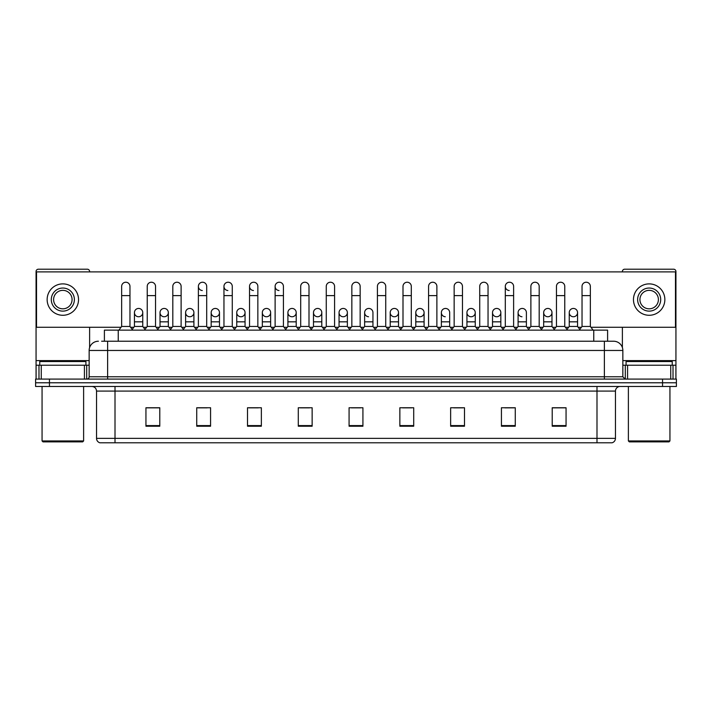 <?xml version="1.0" encoding="UTF-8"?>
<svg xmlns="http://www.w3.org/2000/svg" width="712" height="712" viewBox="0 0 712 712"><rect width="100%" height="100%" fill="white"/><g stroke="black" fill="none" stroke-linecap="round" stroke-linejoin="round"><path stroke-width="1.07" d="M104.397 341.226L104.397 330.145L607.603 330.145L607.603 341.226M615.462 438.361C615.328 440.577 614.225 442.054 612.133 442.793L596.994 442.793L596.994 438.361L615.462 438.361L615.462 391.084A4.619 4.619 0 0 1 620.072 386.474M596.994 442.793L99.867 442.793A4.619 4.619 0 0 1 96.538 438.361L96.538 391.084C96.271 388.28 94.732 386.741 91.928 386.474M49.448 379.087L676.4 379.087L676.4 382.78L35.6 382.78L35.6 386.474L49.448 386.474L49.448 382.78L35.6 382.78L35.6 379.087L49.448 379.087L49.448 382.78L676.4 382.78L676.4 386.474L49.448 386.474M566.058 426.221L566.058 407.753L552.209 407.753L552.209 426.221L566.058 426.221M515.274 426.221L515.274 407.753L501.426 407.753L501.426 426.221L515.274 426.221M464.491 426.221L464.491 407.753L450.643 407.753L450.643 426.221L464.491 426.221M413.708 426.221L413.708 407.753L399.859 407.753L399.859 426.221L413.708 426.221M159.791 426.221L159.791 407.753L145.942 407.753L145.942 426.221L159.791 426.221M210.574 426.221L210.574 407.753L196.726 407.753L196.726 426.221L210.574 426.221M261.357 426.221L261.357 407.753L247.509 407.753L247.509 426.221L261.357 426.221M312.141 426.221L312.141 407.753L298.292 407.753L298.292 426.221L312.141 426.221M362.924 426.221L362.924 407.753L349.076 407.753L349.076 426.221L362.924 426.221M123.31 442.793L115.006 442.793L115.006 438.361L596.994 438.361L596.994 391.084L96.538 391.084M453.686 407.843L462.925 407.843M504.844 407.843L514.073 407.843M552.209 407.843L565.23 407.843M555.992 407.843L552.441 407.843M300.233 407.843L309.462 407.843M249.075 407.843L258.314 407.843M197.927 407.843L207.156 407.843M159.559 407.843L156.008 407.843M146.77 407.843L159.791 407.843M402.538 407.843L411.767 407.843M351.381 407.843L360.619 407.843M101.834 341.226L610.38 341.226M101.62 341.226L107.619 341.226L107.619 350.464L89.151 350.464L89.151 376.773A2.305 2.305 0 0 1 86.846 379.087M98.389 341.226A9.229 9.229 0 0 0 89.151 350.464M613.611 341.226A9.229 9.229 0 0 1 622.849 350.464L604.381 350.464L604.381 341.226L613.468 341.226M622.849 350.464L622.849 376.773L625.154 379.087M121.654 295.613L129.967 295.613L129.967 326.452L121.654 326.452L121.654 286.384A4.156 4.156 0 0 1 126.069 282.237A4.156 4.156 0 0 1 129.967 286.384A4.156 4.156 0 0 0 126.069 282.237M121.654 326.452L118.886 330.145M129.967 326.452L132.735 330.145M138.342 316.751A4.156 4.156 0 0 1 134.443 312.604A4.156 4.156 0 0 1 138.858 308.456A4.156 4.156 0 0 1 142.756 312.604L142.756 321.833L134.443 321.833L134.443 312.604A4.156 4.156 0 0 1 138.6 308.447M142.756 321.833L142.756 326.452L134.443 326.452L134.443 321.833M134.443 326.452L132.201 329.442M142.756 326.452L144.99 329.442M147.233 295.613L155.545 295.613L155.545 326.452L147.233 326.452L147.233 286.384A4.156 4.156 0 0 1 151.647 282.237A4.156 4.156 0 0 1 155.545 286.384A4.156 4.156 0 0 0 151.647 282.237M147.233 326.452L144.465 330.145M155.545 326.452L158.313 330.145M172.811 295.613L181.115 295.613L181.115 326.452L172.811 326.452L172.811 286.384A4.156 4.156 0 0 1 177.226 282.237A4.156 4.156 0 0 1 181.115 286.384A4.156 4.156 0 0 0 177.226 282.237M172.811 326.452L170.035 330.145M181.115 326.452L183.892 330.145M198.381 295.613L206.694 295.613L206.694 326.452L198.381 326.452L198.381 286.384A4.156 4.156 0 0 1 202.804 282.237A4.156 4.156 0 0 1 206.694 286.384A4.156 4.156 0 0 0 202.804 282.237M198.381 326.452L195.613 330.145M206.694 326.452L209.462 330.145M223.96 295.613L232.272 295.613L232.272 326.452L223.96 326.452L223.96 286.384A4.156 4.156 0 0 1 228.374 282.237A4.156 4.156 0 0 1 232.272 286.384A4.156 4.156 0 0 0 228.374 282.237M223.96 326.452L221.192 330.145M232.272 326.452L235.04 330.145M163.911 316.751A4.156 4.156 0 0 1 160.022 312.604A4.156 4.156 0 0 1 164.436 308.456A4.156 4.156 0 0 1 168.335 312.604L168.335 321.833L160.022 321.833L160.022 312.604A4.156 4.156 0 0 1 164.178 308.447M168.335 321.833L168.335 326.452L160.022 326.452L160.022 321.833M160.022 326.452L157.779 329.442M168.335 326.452L170.569 329.442M189.748 308.447A4.156 4.156 0 0 0 185.601 312.47A4.156 4.156 0 0 0 189.49 316.751A4.156 4.156 0 0 1 185.601 312.604A4.156 4.156 0 0 1 190.015 308.456A4.156 4.156 0 0 1 193.904 312.604L193.904 321.833L185.601 321.833L185.601 312.604M193.904 321.833L193.904 326.452L185.601 326.452L185.601 321.833M185.601 326.452L183.358 329.442M193.904 326.452L196.147 329.442M215.327 308.447A4.156 4.156 0 0 0 211.179 312.47A4.156 4.156 0 0 0 215.069 316.751A4.156 4.156 0 0 1 211.17 312.604A4.156 4.156 0 0 1 215.594 308.456A4.156 4.156 0 0 1 219.483 312.604L219.483 321.833L211.17 321.833L211.17 312.604M219.483 321.833L219.483 326.452L211.17 326.452L211.17 321.833M211.17 326.452L208.936 329.442M219.483 326.452L221.726 329.442M84.425 379.087L84.425 365.229L41.252 365.229L41.252 379.087M89.614 271.886L89.614 271.512A2.305 2.305 0 0 0 87.309 269.207L38.368 269.207A2.305 2.305 0 0 0 36.063 271.512L36.063 365.229L41.252 365.229M89.614 327.28L89.614 347.581M84.425 365.229L89.151 365.229M36.063 379.087L36.063 365.229M670.749 379.087L670.749 365.229L627.575 365.229L627.575 379.087M670.749 365.229L675.937 365.229L675.937 271.512A2.305 2.305 0 0 0 673.632 269.207L624.691 269.207A2.305 2.305 0 0 0 622.386 271.512L622.386 271.886M622.386 327.28L622.386 347.581M622.849 365.229L627.575 365.229M675.937 365.229L675.937 379.087M85.921 365.229L85.921 361.536L39.756 361.536L39.756 365.229M42.061 386.474L42.061 440.95L83.615 440.95L83.615 386.474M83.615 440.95L82.69 441.867L42.987 441.867L42.061 440.95M672.244 365.229L672.244 361.536L626.079 361.536L626.079 365.229M628.385 386.474L628.385 440.95L669.939 440.95L669.939 386.474M669.939 440.95L669.013 441.867L629.31 441.867L628.385 440.95M573.4 308.447A4.156 4.156 0 0 0 569.244 312.47A4.156 4.156 0 0 0 573.142 316.751M547.822 308.447A4.156 4.156 0 0 0 543.674 312.47A4.156 4.156 0 0 0 547.564 316.751M522.252 308.447A4.156 4.156 0 0 0 518.096 312.47A4.156 4.156 0 0 0 521.985 316.751M496.673 308.447A4.156 4.156 0 0 0 492.517 312.47A4.156 4.156 0 0 0 496.406 316.751M471.095 308.447A4.156 4.156 0 0 0 466.938 312.47A4.156 4.156 0 0 0 470.837 316.751M445.516 308.447A4.156 4.156 0 0 0 441.369 312.47A4.156 4.156 0 0 0 445.258 316.751M505.306 295.613L513.619 295.613L513.619 326.452L505.306 326.452L505.306 286.384A4.156 4.156 0 0 1 509.463 282.228A4.156 4.156 0 0 0 505.306 286.251A4.156 4.156 0 0 0 509.196 290.523M419.938 308.447A4.156 4.156 0 0 0 415.79 312.47A4.156 4.156 0 0 0 419.68 316.751M394.368 308.447A4.156 4.156 0 0 0 390.212 312.47A4.156 4.156 0 0 0 394.101 316.751M368.789 308.447A4.156 4.156 0 0 0 364.633 312.47A4.156 4.156 0 0 0 368.531 316.751M343.211 308.447A4.156 4.156 0 0 0 339.054 312.47A4.156 4.156 0 0 0 342.953 316.751A4.156 4.156 0 0 1 339.054 312.604A4.156 4.156 0 0 1 343.469 308.456A4.156 4.156 0 0 1 347.367 312.604L347.367 321.833L339.054 321.833L339.054 312.604M317.632 308.447A4.156 4.156 0 0 0 313.485 312.47A4.156 4.156 0 0 0 317.374 316.751A4.156 4.156 0 0 1 313.476 312.604A4.156 4.156 0 0 1 317.899 308.456A4.156 4.156 0 0 1 321.788 312.604L321.788 321.833L313.476 321.833L313.476 312.604M292.062 308.447A4.156 4.156 0 0 0 287.906 312.47A4.156 4.156 0 0 0 291.795 316.751A4.156 4.156 0 0 1 287.906 312.604A4.156 4.156 0 0 1 292.32 308.456A4.156 4.156 0 0 1 296.21 312.604L296.21 321.833L287.906 321.833L287.906 312.604M266.484 308.447A4.156 4.156 0 0 0 262.327 312.47A4.156 4.156 0 0 0 266.217 316.751A4.156 4.156 0 0 1 262.327 312.604A4.156 4.156 0 0 1 266.742 308.456A4.156 4.156 0 0 1 270.64 312.604L270.64 321.833L262.327 321.833L262.327 312.604M240.905 308.447A4.156 4.156 0 0 0 236.749 312.47A4.156 4.156 0 0 0 240.647 316.751A4.156 4.156 0 0 1 236.749 312.604A4.156 4.156 0 0 1 241.163 308.456A4.156 4.156 0 0 1 245.062 312.604L245.062 321.833L236.749 321.833L236.749 312.604M275.117 295.613L283.429 295.613L283.429 326.452L275.117 326.452L275.117 286.384A4.156 4.156 0 0 1 279.273 282.228A4.156 4.156 0 0 0 275.117 286.251A4.156 4.156 0 0 0 279.006 290.523M228.116 282.228A4.156 4.156 0 0 0 223.96 286.251A4.156 4.156 0 0 0 227.858 290.523M202.537 282.228A4.156 4.156 0 0 0 198.39 286.251A4.156 4.156 0 0 0 202.279 290.523M249.538 295.613L257.851 295.613L257.851 326.452L249.538 326.452L249.538 286.384A4.156 4.156 0 0 1 253.695 282.228A4.156 4.156 0 0 0 249.538 286.251A4.156 4.156 0 0 0 253.436 290.523M548.089 316.751A4.156 4.156 0 0 0 551.978 312.604A4.156 4.156 0 0 0 548.089 308.456A4.156 4.156 0 0 1 551.978 312.604L551.978 321.833L543.665 321.833L543.665 312.604A4.156 4.156 0 0 1 548.089 308.456M496.932 316.751A4.156 4.156 0 0 0 500.83 312.604A4.156 4.156 0 0 0 496.932 308.456A4.156 4.156 0 0 1 500.83 312.604L500.83 321.833L492.517 321.833L492.517 312.604A4.156 4.156 0 0 1 496.932 308.456M449.673 312.604A4.156 4.156 0 0 0 445.783 308.456A4.156 4.156 0 0 1 449.673 312.604L449.673 321.833L441.36 321.833L441.36 312.604A4.156 4.156 0 0 1 445.783 308.456M394.626 316.751A4.156 4.156 0 0 0 398.524 312.604A4.156 4.156 0 0 0 394.626 308.456A4.156 4.156 0 0 1 398.524 312.604L398.524 321.833L390.212 321.833L390.212 312.604A4.156 4.156 0 0 1 394.626 308.456M343.469 316.751A4.156 4.156 0 0 0 347.367 312.604A4.156 4.156 0 0 0 343.469 308.456M385.735 286.384L385.735 286.384A4.156 4.156 0 0 0 381.837 282.237A4.156 4.156 0 0 1 385.735 286.384L385.735 295.613L377.422 295.613L377.422 286.384A4.156 4.156 0 0 1 381.837 282.237M266.742 316.751A4.156 4.156 0 0 0 270.64 312.604A4.156 4.156 0 0 0 266.742 308.456M308.999 286.384L308.999 286.384A4.156 4.156 0 0 0 305.11 282.237A4.156 4.156 0 0 1 308.999 286.384L308.999 295.613L300.695 295.613L300.695 286.384A4.156 4.156 0 0 1 305.11 282.237M215.594 316.751A4.156 4.156 0 0 0 219.483 312.604A4.156 4.156 0 0 0 215.594 308.456M164.436 316.751A4.156 4.156 0 0 0 168.335 312.604A4.156 4.156 0 0 0 164.436 308.456M138.858 316.751A4.156 4.156 0 0 0 142.756 312.604A4.156 4.156 0 0 0 138.858 308.456M590.969 327.28L675.474 327.28L675.474 271.886L36.526 271.886L36.526 327.28L121.031 327.28M130.59 327.28L133.82 327.28M143.379 327.28L146.61 327.28M156.168 327.28L159.399 327.28M168.958 327.28L172.188 327.28M181.738 327.28L184.978 327.28M194.527 327.28L197.758 327.28M207.317 327.28L210.547 327.28M220.106 327.28L223.337 327.28M232.895 327.28L236.126 327.28M245.685 327.28L248.915 327.28M258.474 327.28L261.704 327.28M271.263 327.28L274.494 327.28M284.052 327.28L287.283 327.28M296.833 327.28L300.072 327.28M309.622 327.28L312.853 327.28M322.411 327.28L325.642 327.28M335.201 327.28L338.431 327.28M347.99 327.28L351.221 327.28M360.779 327.28L364.01 327.28M373.569 327.28L376.799 327.28M386.358 327.28L389.589 327.28M399.147 327.28L402.378 327.28M411.928 327.28L415.167 327.28M424.717 327.28L427.948 327.28M437.506 327.28L440.737 327.28M450.296 327.28L453.526 327.28M463.085 327.28L466.316 327.28M475.874 327.28L479.105 327.28M488.663 327.28L491.894 327.28M501.453 327.28L504.683 327.28M514.242 327.28L517.473 327.28M527.022 327.28L530.262 327.28M539.812 327.28L543.042 327.28M552.601 327.28L555.832 327.28M565.39 327.28L568.621 327.28M578.18 327.28L581.41 327.28M190.015 316.751A4.156 4.156 0 0 0 193.904 312.604A4.156 4.156 0 0 0 190.015 308.456M241.163 316.751A4.156 4.156 0 0 0 245.062 312.604A4.156 4.156 0 0 0 241.163 308.456M292.32 316.751A4.156 4.156 0 0 0 296.21 312.604A4.156 4.156 0 0 0 292.32 308.456M317.899 316.751A4.156 4.156 0 0 0 321.788 312.604A4.156 4.156 0 0 0 317.899 308.456M372.946 312.604A4.156 4.156 0 0 0 369.047 308.456A4.156 4.156 0 0 1 372.946 312.604L372.946 321.833L364.633 321.833L364.633 312.604A4.156 4.156 0 0 1 369.047 308.456M420.205 316.751A4.156 4.156 0 0 0 424.094 312.604A4.156 4.156 0 0 0 420.205 308.456A4.156 4.156 0 0 1 424.094 312.604L424.094 321.833L415.79 321.833L415.79 312.604A4.156 4.156 0 0 1 420.205 308.456M471.353 316.751A4.156 4.156 0 0 0 475.251 312.604A4.156 4.156 0 0 0 471.353 308.456A4.156 4.156 0 0 1 475.251 312.604L475.251 321.833L466.938 321.833L466.938 312.604A4.156 4.156 0 0 1 471.353 308.456M526.399 312.604A4.156 4.156 0 0 0 522.51 308.456A4.156 4.156 0 0 1 526.399 312.604L526.399 321.833L518.096 321.833L518.096 312.604A4.156 4.156 0 0 1 522.51 308.456M573.658 316.751A4.156 4.156 0 0 0 577.557 312.604A4.156 4.156 0 0 0 573.658 308.456A4.156 4.156 0 0 1 577.557 312.604L577.557 321.833L569.244 321.833L569.244 312.604A4.156 4.156 0 0 1 573.658 308.456M62.843 288.04A11.543 11.543 0 0 0 51.3 299.583A11.543 11.543 0 0 0 62.843 311.126A11.543 11.543 0 0 0 74.377 299.583A11.543 11.543 0 0 0 62.843 288.04M62.843 290.354A9.229 9.229 0 0 0 53.605 299.583A9.229 9.229 0 0 0 62.843 308.821A9.229 9.229 0 0 0 72.072 299.583A9.229 9.229 0 0 0 62.843 290.354M62.843 315.283A15.7 15.7 0 0 0 78.534 299.583A15.7 15.7 0 0 0 62.843 283.883A15.7 15.7 0 0 0 47.143 299.583A15.7 15.7 0 0 0 62.843 315.283M649.157 288.04A11.543 11.543 0 0 0 637.623 299.583A11.543 11.543 0 0 0 649.157 311.126A11.543 11.543 0 0 0 660.7 299.583A11.543 11.543 0 0 0 649.157 288.04M649.157 290.354A9.229 9.229 0 0 0 639.928 299.583A9.229 9.229 0 0 0 649.157 308.821A9.229 9.229 0 0 0 658.395 299.583A9.229 9.229 0 0 0 649.157 290.354M649.157 315.283A15.7 15.7 0 0 0 664.857 299.583A15.7 15.7 0 0 0 649.157 283.883A15.7 15.7 0 0 0 633.466 299.583A15.7 15.7 0 0 0 649.157 315.283M253.695 282.228A4.156 4.156 0 0 1 257.851 286.384A4.156 4.156 0 0 0 253.953 282.237M249.538 326.452L246.77 330.145M257.851 326.452L260.619 330.145M279.273 282.228A4.156 4.156 0 0 1 283.429 286.384A4.156 4.156 0 0 0 279.531 282.237M275.117 326.452L272.349 330.145M283.429 326.452L286.197 330.145M308.999 295.613L308.999 326.452L300.695 326.452L300.695 295.613M300.695 326.452L297.919 330.145M308.999 326.452L311.776 330.145M245.062 321.833L245.062 326.452L236.749 326.452L236.749 321.833M236.749 326.452L234.515 329.442M245.062 326.452L247.295 329.442M270.64 321.833L270.64 326.452L262.327 326.452L262.327 321.833M262.327 326.452L260.085 329.442M270.64 326.452L272.874 329.442M296.21 321.833L296.21 326.452L287.906 326.452L287.906 321.833M287.906 326.452L285.663 329.442M296.21 326.452L298.453 329.442M326.265 295.613L334.578 295.613L334.578 326.452L326.265 326.452L326.265 286.384A4.156 4.156 0 0 1 330.688 282.237A4.156 4.156 0 0 1 334.578 286.384A4.156 4.156 0 0 0 330.688 282.237M326.265 326.452L323.497 330.145M334.578 326.452L337.346 330.145M351.844 295.613L360.156 295.613L360.156 326.452L351.844 326.452L351.844 286.384A4.156 4.156 0 0 1 356.258 282.237A4.156 4.156 0 0 1 360.156 286.384A4.156 4.156 0 0 0 356.258 282.237M351.844 326.452L349.076 330.145M360.156 326.452L362.924 330.145M385.735 295.613L385.735 326.452L377.422 326.452L377.422 295.613M377.422 326.452L374.654 330.145M385.735 326.452L388.503 330.145M403.001 295.613L411.305 295.613L411.305 326.452L403.001 326.452L403.001 286.384A4.156 4.156 0 0 1 407.415 282.237A4.156 4.156 0 0 1 411.305 286.384A4.156 4.156 0 0 0 407.415 282.237M403.001 326.452L400.224 330.145M411.305 326.452L414.081 330.145M428.571 295.613L436.883 295.613L436.883 326.452L428.571 326.452L428.571 286.384A4.156 4.156 0 0 1 432.994 282.237A4.156 4.156 0 0 1 436.883 286.384A4.156 4.156 0 0 0 432.994 282.237M428.571 326.452L425.803 330.145M436.883 326.452L439.651 330.145M321.788 321.833L321.788 326.452L313.476 326.452L313.476 321.833M313.476 326.452L311.242 329.442M321.788 326.452L324.031 329.442M347.367 321.833L347.367 326.452L339.054 326.452L339.054 321.833M339.054 326.452L336.82 329.442M347.367 326.452L349.61 329.442M372.946 321.833L372.946 326.452L364.633 326.452L364.633 321.833M364.633 326.452L362.39 329.442M372.946 326.452L375.18 329.442M398.524 321.833L398.524 326.452L390.212 326.452L390.212 321.833M390.212 326.452L387.969 329.442M398.524 326.452L400.758 329.442M424.094 321.833L424.094 326.452L415.79 326.452L415.79 321.833M415.79 326.452L413.547 329.442M424.094 326.452L426.337 329.442M454.149 295.613L462.462 295.613L462.462 326.452L454.149 326.452L454.149 286.384A4.156 4.156 0 0 1 458.564 282.237A4.156 4.156 0 0 1 462.462 286.384A4.156 4.156 0 0 0 458.564 282.237M454.149 326.452L451.381 330.145M462.462 326.452L465.23 330.145M479.728 295.613L488.04 295.613L488.04 326.452L479.728 326.452L479.728 286.384A4.156 4.156 0 0 1 484.142 282.237A4.156 4.156 0 0 1 488.04 286.384A4.156 4.156 0 0 0 484.142 282.237M479.728 326.452L476.96 330.145M488.04 326.452L490.808 330.145M509.463 282.228A4.156 4.156 0 0 1 513.619 286.384A4.156 4.156 0 0 0 509.721 282.237M505.306 326.452L502.538 330.145M513.619 326.452L516.387 330.145M530.885 295.613L539.189 295.613L539.189 326.452L530.885 326.452L530.885 286.384A4.156 4.156 0 0 1 535.299 282.237A4.156 4.156 0 0 1 539.189 286.384A4.156 4.156 0 0 0 535.299 282.237M530.885 326.452L528.108 330.145M539.189 326.452L541.966 330.145M556.455 295.613L564.767 295.613L564.767 326.452L556.455 326.452L556.455 286.384A4.156 4.156 0 0 1 560.878 282.237A4.156 4.156 0 0 1 564.767 286.384A4.156 4.156 0 0 0 560.878 282.237M556.455 326.452L553.687 330.145M564.767 326.452L567.535 330.145M582.033 295.613L590.346 295.613L590.346 326.452L582.033 326.452L582.033 286.384A4.156 4.156 0 0 1 586.448 282.237A4.156 4.156 0 0 1 590.346 286.384A4.156 4.156 0 0 0 586.448 282.237M582.033 326.452L579.265 330.145M590.346 326.452L593.114 330.145M449.673 321.833L449.673 326.452L441.36 326.452L441.36 321.833M441.36 326.452L439.126 329.442M449.673 326.452L451.915 329.442M475.251 321.833L475.251 326.452L466.938 326.452L466.938 321.833M466.938 326.452L464.705 329.442M475.251 326.452L477.485 329.442M500.83 321.833L500.83 326.452L492.517 326.452L492.517 321.833M492.517 326.452L490.274 329.442M500.83 326.452L503.064 329.442M526.399 321.833L526.399 326.452L518.096 326.452L518.096 321.833M518.096 326.452L515.853 329.442M526.399 326.452L528.642 329.442M551.978 321.833L551.978 326.452L543.665 326.452L543.665 321.833M543.665 326.452L541.432 329.442M551.978 326.452L554.221 329.442M577.557 321.833L577.557 326.452L569.244 326.452L569.244 321.833M569.244 326.452L567.01 329.442M577.557 326.452L579.799 329.442M118.245 341.226L118.245 330.145M593.755 341.226L593.755 330.145M596.994 386.474L596.994 391.084L615.462 391.084M96.538 438.361L115.006 438.361L115.006 386.474M662.552 386.474L662.552 379.087M362.924 425.58L349.076 425.58M312.141 425.58L298.292 425.58M261.357 425.58L247.509 425.58M210.574 425.58L196.726 425.58M159.791 425.58L145.942 425.58M413.708 425.58L399.859 425.58M464.491 425.58L450.643 425.58M515.274 425.58L501.426 425.58M566.058 425.58L552.209 425.58M107.619 379.087L107.619 376.773L622.849 376.773M89.151 376.773L107.619 376.773L107.619 350.464L604.381 350.464L604.381 379.087M89.151 360.619L36.063 360.619M86.695 365.229L86.695 379.087M36.098 365.229L36.098 379.087M38.982 379.087L38.982 365.229M675.937 360.619L622.849 360.619M675.902 379.087L675.902 365.229M673.018 365.229L673.018 379.087M625.305 379.087L625.305 365.229M129.967 295.613L129.967 286.384M155.545 295.613L155.545 286.384M181.115 295.613L181.115 286.384M206.694 295.613L206.694 286.384M232.272 295.613L232.272 286.384M257.851 295.613L257.851 286.384M283.429 295.613L283.429 286.384M334.578 295.613L334.578 286.384M360.156 295.613L360.156 286.384M411.305 295.613L411.305 286.384M436.883 295.613L436.883 286.384M462.462 295.613L462.462 286.384M488.04 295.613L488.04 286.384M513.619 295.613L513.619 286.384M539.189 295.613L539.189 286.384M564.767 295.613L564.767 286.384M590.346 295.613L590.346 286.384"/></g></svg>
